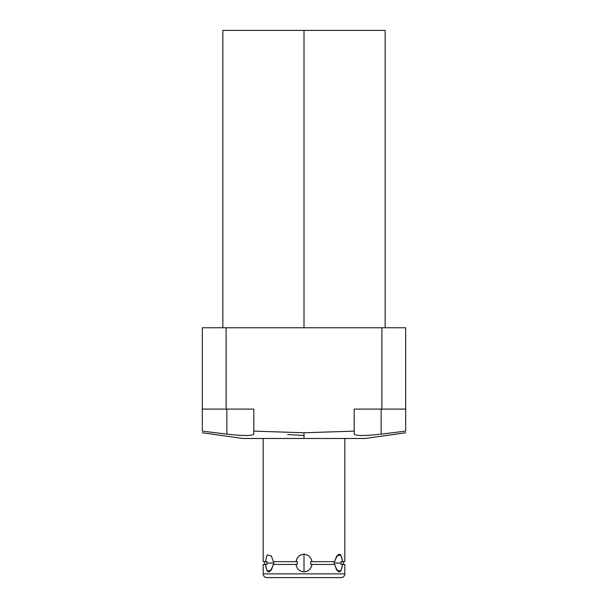 <?xml version="1.0" encoding="UTF-8"?>
<svg xmlns="http://www.w3.org/2000/svg" width="608" height="608" viewBox="0 0 608 608"><rect width="100%" height="100%" fill="white"/><g stroke="black" fill="none" stroke-linecap="round" stroke-linejoin="round"><path stroke-width="0.91" d="M296.666 564.452L273.319 564.452L273.744 564.452L273.82 563.054L266.965 563.054L267.003 561.648L267.003 564.452L263.196 564.452L263.196 573.868L344.804 573.868A3.732 3.732 0 0 1 341.08 577.6A3.732 3.732 0 0 0 344.804 573.868L344.804 564.452L342.638 564.452L344.804 564.452L344.804 573.868L263.196 573.868L263.196 564.452L265.362 564.452C267.216 574.256 269.868 574.256 273.319 564.452L296.043 564.452C296.902 568.944 299.554 571.429 304 571.915C308.233 571.596 310.886 569.103 311.957 564.452L334.681 564.452C338.132 574.264 340.784 574.264 342.638 564.452L340.997 564.452L340.997 561.648L344.804 561.648L344.804 438.482L344.804 561.648L342.638 561.648C340.784 551.844 338.132 551.844 334.681 561.648L311.957 561.648C311.098 557.156 308.446 554.671 304 554.192C299.774 554.504 297.122 556.989 296.043 561.648L273.319 561.648L271.388 556.062L267.193 554.899L265.362 561.648L267.003 561.648L263.196 561.648L263.196 438.482L246.947 438.482L304 438.482L242.904 438.482L202.327 432.774M202.327 431.133C202.327 433.306 202.327 433.306 202.327 431.133L226.86 434.135C243.23 435.959 252.214 435.959 253.817 434.135L253.817 431.133L304 432.774L304 438.482L304 432.774L253.817 431.133L253.817 434.135L253.817 409.1L253.817 431.133L253.817 409.1L202.327 409.1L202.327 327.758L405.673 327.758L405.673 409.1L381.885 409.1L405.673 409.1L405.673 327.758L381.885 327.758L381.885 409.1L354.183 409.1L381.885 409.1L381.885 327.758L226.115 327.758L226.115 409.1L253.817 409.1L253.817 434.135C252.214 435.959 243.23 435.959 226.86 434.135L202.327 431.133L202.327 409.1L226.115 409.1L226.115 327.758L202.327 327.758L202.327 431.133M222.847 327.758L222.847 30.4L304 30.4L304 327.758L304 30.4L385.153 30.4L385.153 327.758M304 30.4L222.847 30.4L304 30.4M226.852 409.1L226.86 434.135L226.852 409.1M354.183 409.1L354.183 431.133L304 432.774L354.183 431.133L354.183 434.135C355.756 435.959 364.739 435.959 381.148 434.135L405.673 431.133L405.673 409.1L405.673 431.133C405.673 433.306 405.673 433.306 405.673 431.133L381.148 434.135L381.148 409.1L381.148 434.135C364.739 435.959 355.756 435.959 354.183 434.135L354.183 409.1L354.183 434.135M405.673 432.774L365.096 438.482L304 438.482M304 435.533L287.63 434.538M334.681 564.452L336.612 570.038L340.807 571.201L342.638 564.452L340.997 564.452L341.035 563.054L334.18 563.054L334.256 564.452L334.681 564.452L311.334 564.452M334.256 561.648L334.18 563.054L341.035 563.054L340.997 561.648L342.638 561.648L340.807 554.899L336.612 556.062L334.681 561.648L334.256 561.648L334.256 564.452M334.681 561.648L311.957 561.648C311.114 557.179 308.461 554.694 304 554.192L304 571.915C308.461 571.406 311.114 568.921 311.957 564.452L310.741 564.452L310.741 561.648L311.334 561.648M273.319 564.452L271.388 570.038L267.193 571.201L265.362 564.452L267.003 564.452L266.965 563.054L273.82 563.054L273.744 561.648L273.319 561.648L297.259 561.648L297.259 564.452L296.043 564.452C296.886 568.921 299.539 571.406 304 571.915L304 554.192C299.539 554.694 296.886 557.179 296.043 561.648L297.259 561.648L297.259 564.452M311.957 561.648L310.741 561.648L311.957 561.648M265.362 561.648L263.196 561.648L263.196 438.482M296.666 561.648L297.259 561.648M263.196 573.868A3.732 3.732 0 0 0 266.92 577.6A3.732 3.732 0 0 1 263.196 573.868M341.08 577.6L266.92 577.6L341.08 577.6M310.741 564.452L310.741 561.648M273.744 564.452L273.744 561.648M264.594 561.648L264.594 564.452M343.406 564.452L343.406 561.648"/></g></svg>
